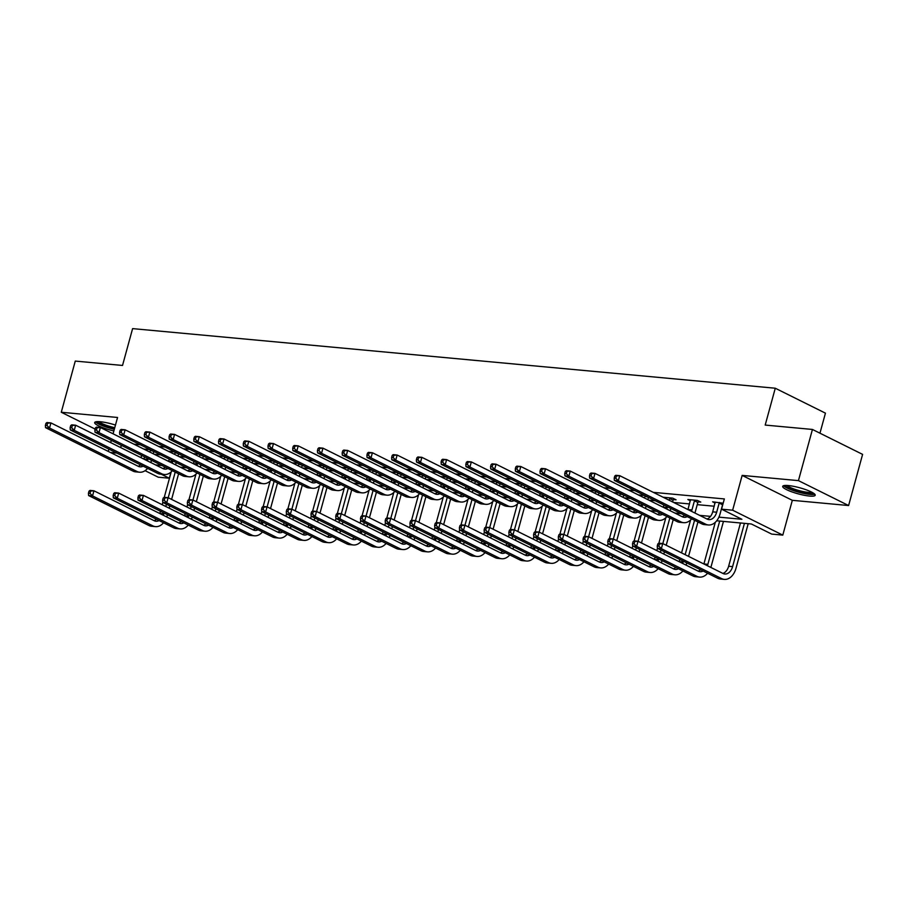 <?xml version="1.0" encoding="UTF-8"?>
<svg xmlns="http://www.w3.org/2000/svg" width="908" height="908" viewBox="0 0 908 908"><rect width="100%" height="100%" fill="white"/><g stroke="black" fill="none" stroke-linecap="round" stroke-linejoin="round"><path stroke-width="1.36" d="M115.475 425.069A16.843 3.133 -164.7 0 0 100.357 421.743A16.843 3.133 -164.7 0 0 94.682 422.549A16.843 3.133 -164.7 0 0 113.863 430.959M809.527 496.063A16.843 3.133 -164.7 0 0 815.191 495.257A16.843 3.133 -164.7 0 0 806.122 489.787A16.843 3.133 -164.7 0 0 788.371 485.553A16.843 3.133 -164.7 0 0 782.696 486.359A16.843 3.133 -164.7 0 0 791.765 491.83A16.843 3.133 -164.7 0 0 809.527 496.063M170.976 472.058L169.297 478.221L158.196 477.188L145.087 470.673M819.958 433.184L825.44 413.151L775.273 388.227L132.602 328.617L122.523 365.459L75.273 361.078L61.279 412.255L95.102 429.053M775.273 388.227L765.194 425.069L812.433 429.45L862.6 454.375L848.605 505.54L798.438 480.627L742.154 475.406L732.643 510.205L782.798 535.118L771.709 534.097L751.37 523.995L716.696 520.772M742.154 475.406L792.321 500.319L848.605 505.54M792.321 500.319L782.798 535.118M812.433 429.45L798.438 480.627M718.898 517.14L741.881 519.274L721.542 509.172L724.346 498.935L653.295 492.352M634.942 490.649L628.563 490.059M610.21 488.356L603.831 487.766M585.478 486.064L579.1 485.474M560.747 483.771L554.368 483.169M536.015 481.467L529.636 480.877M511.283 479.174L504.905 478.584M486.552 476.882L480.173 476.291M461.82 474.589L455.441 473.999M437.1 472.296L430.71 471.706M412.368 470.004L405.989 469.413M387.637 467.711L381.258 467.121M362.905 465.418L356.526 464.828M338.173 463.125L331.795 462.535M313.442 460.833L307.063 460.231M288.71 458.54L282.331 457.938M263.978 456.236L257.6 455.646M239.247 453.943L232.868 453.353M214.515 451.651L208.136 451.06M189.795 449.358L183.405 448.768M165.063 447.065L158.684 446.475M140.331 444.772L133.953 444.182M154.281 454.284L160.671 454.874M179.012 456.576L185.391 457.167M203.744 458.869L210.123 459.459M228.476 461.162L234.854 461.752M253.207 463.455L259.586 464.045M277.939 465.747L284.317 466.337M302.67 468.04L309.049 468.641M327.402 470.344L333.781 470.934M352.134 472.637L358.512 473.227M376.865 474.929L383.244 475.52M401.586 477.222L407.976 477.812M426.317 479.515L432.696 480.105M451.049 481.808L457.428 482.398M475.781 484.1L482.159 484.69M500.512 486.393L506.891 486.983M525.244 488.686L531.623 489.276M549.976 490.978L556.354 491.58M574.707 493.271L581.086 493.873M599.439 495.575L605.818 496.165M624.171 497.868L630.549 498.458M648.891 500.16L655.27 500.751M673.623 502.453L689.524 503.929M697.242 504.644L714.255 506.221M723.165 503.225L712.61 501.818L715.118 503.066M698.207 501.852L700.783 502.09L697.389 500.41L687.878 499.525L690.386 500.773M673.475 499.559L676.051 499.797L672.658 498.117L663.146 497.232L665.655 498.481L665.723 497.471M644.771 495.53L638.415 494.939L640.923 496.188M620.039 493.237L613.695 492.647L616.192 493.895L616.26 492.885M595.308 490.944L588.963 490.354L591.46 491.603L591.528 490.592M570.576 488.652L564.231 488.061L566.728 489.299L566.796 488.3M545.844 486.359L539.5 485.769L542.008 487.006L542.076 486.007M521.113 484.066L514.768 483.476L517.276 484.713L517.344 483.714M496.381 481.762L490.036 481.183L492.545 482.42L492.613 481.422M471.649 479.469L465.305 478.879L467.813 480.128M446.929 477.177L440.573 476.587L443.081 477.835L443.149 476.825M422.197 474.884L415.841 474.294L418.35 475.542L418.418 474.532M397.466 472.591L391.11 472.001L393.618 473.25L393.686 472.239M372.734 470.299L366.389 469.708L368.886 470.957L368.954 469.947M348.002 468.006L341.658 467.416L344.155 468.664M323.271 465.713L316.926 465.123L319.423 466.371L319.502 465.361M298.539 463.421L292.194 462.83L294.703 464.067M273.807 461.128L267.463 460.538L269.971 461.775L270.039 460.776M249.076 458.824L242.731 458.245L245.239 459.482L245.308 458.483M224.344 456.531L217.999 455.952L220.508 457.189L220.576 456.191M199.624 454.238L193.268 453.648L195.776 454.897L195.844 453.886M174.892 451.946L168.536 451.355L171.044 452.604M150.161 449.653L143.804 449.063L146.313 450.311L146.381 449.301M113.08 433.82L117.552 417.476L61.279 412.255M111.298 440.346L110.674 442.616M108.892 449.142L108.268 451.401M110.47 452.49L116.848 453.092M121.32 445.317L120.696 447.587M721.542 509.172L732.643 510.205M161.261 474.226L169.297 478.221M155.529 464.896L161.908 465.486M180.261 467.189L186.639 467.779M204.992 469.481L211.371 470.072M229.724 471.774L236.103 472.364M254.456 474.067L260.834 474.657M279.187 476.359L285.566 476.95M303.919 478.652L310.298 479.242M328.651 480.945L335.029 481.535M353.382 483.238L359.761 483.839M378.103 485.53L384.481 486.132M402.834 487.834L409.213 488.425M427.566 490.127L433.945 490.717M452.298 492.42L458.676 493.01M477.029 494.712L483.408 495.303M501.761 497.005L508.139 497.595M526.492 499.298L532.871 499.888M551.224 501.591L557.603 502.181M575.956 503.883L582.334 504.473M600.687 506.176L607.066 506.766M625.408 508.469L631.786 509.07M650.139 510.773L656.518 511.363M674.871 513.065L681.25 513.656M699.603 515.358L710.521 516.368M141.648 455.419L141.035 457.689M715.186 502.056L712.712 511.84A10.794 7.298 -84.7 0 1 706.957 519.001M719.17 503.089L716.673 512.214A10.794 7.298 -84.7 0 1 708.898 519.592A10.794 7.298 -84.7 0 1 707.105 519.081L619.721 475.679L618.314 480.786L705.698 524.2A16.196 10.941 95.3 0 0 708.399 524.972A16.196 10.941 95.3 0 0 720.067 513.894L722.564 504.769L719.17 503.089L719.545 502.464M614.761 476.076L615.76 475.304L619.721 475.679L614.761 476.076L614.205 478.119L615.783 478.266L616.35 476.223M615.783 478.266L618.314 480.786L614.353 480.423L701.736 523.825A16.196 10.941 95.3 0 0 704.438 524.608L708.399 524.972M614.353 480.423L614.205 478.119M657.789 543.949L657.233 546.003L658.822 546.151L659.378 544.096L657.789 543.949L658.788 543.177L662.749 543.552L661.353 548.67L721.622 578.6A16.196 10.941 95.3 0 0 724.323 579.383A16.196 10.941 95.3 0 0 735.979 568.306L748.192 523.7M744.435 523.349L732.597 566.615A10.794 7.298 -84.7 0 1 724.822 574.004A10.794 7.298 -84.7 0 1 723.018 573.481L662.749 543.552L659.378 544.096M740.474 522.974L728.636 566.251A10.794 7.298 -84.7 0 1 722.87 573.413M658.822 546.151L661.353 548.67L657.392 548.296L717.649 578.237A16.196 10.941 95.3 0 0 720.362 579.009L724.323 579.383M657.392 548.296L657.233 546.003M813.409 493.135A14.573 2.713 15.3 0 1 794.704 490.581A14.573 2.713 15.3 0 1 785.318 485.44M787.043 485.462A13.495 2.508 -164.7 0 0 795.329 489.457A13.495 2.508 -164.7 0 0 811.922 492.261M783.593 485.689A16.741 3.121 -164.7 0 0 794.012 490.797A16.741 3.121 -164.7 0 0 814.771 494.213M95.578 421.868A16.741 3.121 -164.7 0 0 114.317 429.302M114.431 428.905A14.573 2.713 15.3 0 1 97.304 421.63M99.017 421.641A13.495 2.508 -164.7 0 0 114.76 427.679M690.455 499.763L687.98 509.547A10.794 7.298 -84.7 0 1 687.98 509.581L691.953 509.921A10.794 7.298 -84.7 0 1 691.487 511.317M698.695 501.057L697.832 502.476L694.438 500.796L691.953 509.921M694.438 500.796L694.824 500.172M694.904 513.02A16.196 10.941 95.3 0 0 695.335 511.601L697.832 502.476M687.242 516.629A10.794 7.298 -84.7 0 1 684.167 517.299A10.794 7.298 -84.7 0 1 682.373 516.788L594.99 473.374L593.582 478.493L680.966 521.907A16.196 10.941 95.3 0 0 683.667 522.679A16.196 10.941 95.3 0 0 691.68 518.831M684.621 515.324A10.794 7.298 -84.7 0 1 682.226 516.709M590.03 473.783L591.029 473.011L594.99 473.374L590.03 473.783L589.474 475.826L591.051 475.974L591.619 473.931M591.051 475.974L593.582 478.493L589.621 478.13L677.005 521.533A16.196 10.941 95.3 0 0 679.706 522.316L683.667 522.679M589.621 478.13L589.474 475.826M663.861 505.018L663.249 507.254A10.794 7.298 -84.7 0 1 663.249 507.288M673.963 498.764L673.1 500.183L669.718 498.503L669.23 500.263M667.448 506.789L667.221 507.629A10.794 7.298 -84.7 0 1 666.756 509.025M669.718 498.503L670.093 497.879M670.172 510.727A16.196 10.941 95.3 0 0 670.603 509.309L670.83 508.48M672.624 501.954L673.1 500.183M662.511 514.337A10.794 7.298 -84.7 0 1 659.446 515.006A10.794 7.298 -84.7 0 1 657.642 514.495L570.258 471.082L568.862 476.201L656.234 519.603A16.196 10.941 95.3 0 0 658.947 520.386A16.196 10.941 95.3 0 0 666.949 516.538M659.889 513.031A10.794 7.298 -84.7 0 1 657.494 514.416M565.298 471.49L566.297 470.719L570.258 471.082L565.298 471.49L564.742 473.533L566.331 473.681L566.887 471.638M566.331 473.681L568.862 476.201L564.889 475.837L652.273 519.24A16.196 10.941 95.3 0 0 654.974 520.023L658.947 520.386M564.889 475.837L564.742 473.533M710.816 567.421A16.196 10.941 95.3 0 0 711.259 566.013L723.46 521.396M719.704 521.056L707.865 564.322A10.794 7.298 -84.7 0 1 707.4 565.729M715.3 522.304L703.904 563.959A10.794 7.298 -84.7 0 1 703.893 563.981M703.167 571.041A10.794 7.298 -84.7 0 1 700.091 571.711A10.794 7.298 -84.7 0 1 698.286 571.189L638.018 541.259L636.621 546.378L696.89 576.308A16.196 10.941 95.3 0 0 699.591 577.091A16.196 10.941 95.3 0 0 707.593 573.243M700.533 569.736A10.794 7.298 -84.7 0 1 698.139 571.121M633.069 541.656L634.056 540.884L638.018 541.259L633.069 541.656L632.501 543.71L634.09 543.847L634.647 541.804M634.09 543.847L636.621 546.378L632.66 546.003L692.918 575.944A16.196 10.941 95.3 0 0 695.63 576.716L699.591 577.091M632.66 546.003L632.501 543.71M686.085 565.128A16.196 10.941 95.3 0 0 686.527 563.709L686.754 562.881M688.536 556.354L697.946 521.952M694.563 520.261L685.143 554.674M683.361 561.201L683.134 562.029A10.794 7.298 -84.7 0 1 682.668 563.437M690.568 520.012L681.567 552.893M679.786 559.419L679.173 561.666A10.794 7.298 -84.7 0 1 679.161 561.689M678.435 568.749A10.794 7.298 -84.7 0 1 675.359 569.418A10.794 7.298 -84.7 0 1 673.554 568.896L613.286 538.966L611.89 544.085L672.158 574.015A16.196 10.941 95.3 0 0 674.86 574.798A16.196 10.941 95.3 0 0 682.873 570.95M675.802 567.432A10.794 7.298 -84.7 0 1 673.407 568.828M608.337 539.363L609.325 538.592L613.286 538.966L608.337 539.363L607.77 541.406L609.359 541.554L609.915 539.511M609.359 541.554L611.89 544.085L607.929 543.71L668.197 573.652A16.196 10.941 95.3 0 0 670.899 574.423L674.86 574.798M607.929 543.71L607.77 541.406M640.991 495.178L640.923 496.199M639.141 502.726L638.528 504.962A10.794 7.298 -84.7 0 1 638.517 504.996M648.641 497.448L644.986 496.211L644.498 497.97M642.716 504.496L642.489 505.325A10.794 7.298 -84.7 0 1 642.024 506.732M645.44 508.435A16.196 10.941 95.3 0 0 645.872 507.016L646.099 506.187M647.892 499.661L648.369 497.89M637.779 512.044A10.794 7.298 -84.7 0 1 634.715 512.714A10.794 7.298 -84.7 0 1 632.91 512.191L545.526 468.789L544.13 473.908L631.503 517.31A16.196 10.941 95.3 0 0 634.215 518.093A16.196 10.941 95.3 0 0 642.217 514.246M635.157 510.739A10.794 7.298 -84.7 0 1 632.763 512.123M540.566 469.198L541.565 468.426L545.526 468.789L540.566 469.198L540.01 471.241L541.599 471.388L542.155 469.345M541.599 471.388L544.13 473.908L540.169 473.545L627.541 516.947A16.196 10.941 95.3 0 0 630.243 517.719L634.215 518.093M540.169 473.545L540.01 471.241M614.41 500.433L613.797 502.669A10.794 7.298 -84.7 0 1 613.785 502.703L617.758 503.032A10.794 7.298 -84.7 0 1 617.292 504.439M623.91 495.155L620.255 493.918L619.767 495.677M617.985 502.203L617.758 503.032M620.709 506.142A16.196 10.941 95.3 0 0 621.14 504.723L621.367 503.895M623.16 497.368L623.637 495.598M613.059 509.751A10.794 7.298 -84.7 0 1 609.983 510.421A10.794 7.298 -84.7 0 1 608.178 509.899L520.795 466.496L519.399 471.615L606.782 515.018A16.196 10.941 95.3 0 0 609.484 515.801A16.196 10.941 95.3 0 0 617.485 511.953M610.426 508.446A10.794 7.298 -84.7 0 1 608.031 509.831M515.835 466.905L516.834 466.133L520.795 466.496L515.835 466.905L515.279 468.948L516.868 469.096L517.424 467.053M516.868 469.096L519.399 471.615L515.438 471.252L602.81 514.654A16.196 10.941 95.3 0 0 605.523 515.426L609.484 515.801M515.438 471.252L515.279 468.948M589.678 498.14L589.065 500.376A10.794 7.298 -84.7 0 1 589.054 500.399M599.178 492.862L595.523 491.625L595.035 493.385M593.253 499.911L593.026 500.739A10.794 7.298 -84.7 0 1 592.561 502.147M595.977 503.838A16.196 10.941 95.3 0 0 596.42 502.43L596.647 501.602M598.429 495.064L598.905 493.305M588.327 507.459A10.794 7.298 -84.7 0 1 585.251 508.128A10.794 7.298 -84.7 0 1 583.447 507.606L496.063 464.204L494.667 469.322L582.051 512.725A16.196 10.941 95.3 0 0 584.752 513.508A16.196 10.941 95.3 0 0 592.765 509.66M585.694 506.153A10.794 7.298 -84.7 0 1 583.299 507.538M491.114 464.612L492.102 463.84L496.063 464.204L491.114 464.612L490.547 466.655L492.136 466.803L492.692 464.76M492.136 466.803L494.667 469.322L490.706 468.959L578.078 512.362A16.196 10.941 95.3 0 0 580.791 513.134L584.752 513.508M490.706 468.959L490.547 466.655M661.353 562.835A16.196 10.941 95.3 0 0 661.796 561.416L662.023 560.588M663.805 554.062L664.429 551.792M666.211 545.265L673.214 519.648M669.832 517.969L662.817 543.586M661.035 550.112L660.411 552.382M658.629 558.908L658.402 559.737A10.794 7.298 -84.7 0 1 657.937 561.144M665.836 517.719L658.867 543.188M657.46 548.33L656.836 550.6M655.054 557.126L654.441 559.373A10.794 7.298 -84.7 0 1 654.43 559.396L658.402 559.737M653.703 566.444A10.794 7.298 -84.7 0 1 650.627 567.125A10.794 7.298 -84.7 0 1 648.823 566.603L588.554 536.673L587.158 541.781L647.427 571.722A16.196 10.941 95.3 0 0 650.128 572.494A16.196 10.941 95.3 0 0 658.141 568.658M651.07 565.139A10.794 7.298 -84.7 0 1 648.675 566.535M583.606 537.071L584.593 536.299L588.554 536.673L583.606 537.071L583.038 539.114L584.627 539.261L585.183 537.218M584.627 539.261L587.158 541.781L583.197 541.418L643.466 571.359A16.196 10.941 95.3 0 0 646.167 572.131L650.128 572.494M583.197 541.418L583.038 539.114M636.621 560.542A16.196 10.941 95.3 0 0 637.064 559.124L637.291 558.295M639.073 551.769L639.697 549.499M641.479 542.973L648.494 517.356M645.1 515.676L638.097 541.293M636.304 547.819L635.691 550.089M633.898 556.615L633.67 557.444A10.794 7.298 -84.7 0 1 633.216 558.851M641.105 515.426L634.136 540.896M632.728 546.037L632.104 548.307M630.322 554.833L629.709 557.081A10.794 7.298 -84.7 0 1 629.698 557.103M628.972 564.152A10.794 7.298 -84.7 0 1 625.896 564.833A10.794 7.298 -84.7 0 1 624.091 564.311L563.834 534.369L562.427 539.488L622.695 569.429A16.196 10.941 95.3 0 0 625.396 570.201A16.196 10.941 95.3 0 0 633.409 566.354M626.338 562.846A10.794 7.298 -84.7 0 1 623.955 564.243M558.874 534.778L559.861 534.006L563.834 534.369L558.874 534.778L558.318 536.821L559.895 536.969L560.463 534.926M559.895 536.969L562.427 539.488L558.465 539.125L618.734 569.055A16.196 10.941 95.3 0 0 621.435 569.838L625.396 570.201M558.465 539.125L558.318 536.821M611.89 558.25A16.196 10.941 95.3 0 0 612.332 556.831L612.56 556.002M614.341 549.476L614.966 547.206M616.748 540.68L623.762 515.063M620.368 513.383L613.365 539M611.572 545.526L610.959 547.796M609.166 554.323L608.939 555.151A10.794 7.298 -84.7 0 1 608.485 556.559M616.373 513.134L609.404 538.603M607.997 543.744L607.373 546.014M605.591 552.541L604.978 554.777A10.794 7.298 -84.7 0 1 604.966 554.811L608.939 555.151M604.24 561.859A10.794 7.298 -84.7 0 1 601.164 562.54A10.794 7.298 -84.7 0 1 599.359 562.018L539.102 532.077L537.695 537.196L597.963 567.137A16.196 10.941 95.3 0 0 600.665 567.909A16.196 10.941 95.3 0 0 608.678 564.061M601.607 560.554A10.794 7.298 -84.7 0 1 599.223 561.95M534.142 532.485L535.13 531.713L539.102 532.077L534.142 532.485L533.586 534.528L535.164 534.676L535.731 532.633M535.164 534.676L537.695 537.196L533.734 536.832L594.002 566.762A16.196 10.941 95.3 0 0 596.704 567.545L600.665 567.909M533.734 536.832L533.586 534.528M587.158 555.957A16.196 10.941 95.3 0 0 587.601 554.538L587.828 553.71M589.61 547.183L590.234 544.913M592.016 538.387L599.03 512.77M595.637 511.091L588.634 536.707M586.84 543.234L586.227 545.504M584.434 552.03L584.207 552.859A10.794 7.298 -84.7 0 1 583.753 554.266M591.641 510.829L584.673 536.31M583.265 541.452L582.652 543.722M580.859 550.248L580.246 552.484A10.794 7.298 -84.7 0 1 580.246 552.518M579.508 559.566A10.794 7.298 -84.7 0 1 576.432 560.236A10.794 7.298 -84.7 0 1 574.628 559.725L514.371 529.784L512.963 534.903L573.232 564.844A16.196 10.941 95.3 0 0 575.933 565.616A16.196 10.941 95.3 0 0 583.946 561.768M576.886 558.261A10.794 7.298 -84.7 0 1 574.492 559.646M509.411 530.193L510.409 529.421L514.371 529.784L509.411 530.193L508.855 532.236L510.432 532.383L511 530.34M510.432 532.383L512.963 534.903L509.002 534.54L569.271 564.47A16.196 10.941 95.3 0 0 571.972 565.253L575.933 565.616M509.002 534.54L508.855 532.236M562.438 553.664A16.196 10.941 95.3 0 0 562.869 552.246L563.096 551.417M564.878 544.891L565.502 542.621M567.284 536.095L574.299 510.478M570.905 508.798L563.902 534.415M562.109 540.941L561.496 543.2M559.714 549.737L559.487 550.566A10.794 7.298 -84.7 0 1 559.022 551.962M566.91 508.537L559.941 534.018M558.534 539.159L557.921 541.429M556.127 547.955L555.514 550.191A10.794 7.298 -84.7 0 1 555.514 550.225M554.777 557.274A10.794 7.298 -84.7 0 1 551.701 557.943A10.794 7.298 -84.7 0 1 549.908 557.433L489.639 527.491L488.243 532.61L548.5 562.551A16.196 10.941 95.3 0 0 551.201 563.323A16.196 10.941 95.3 0 0 559.215 559.476M552.155 555.968A10.794 7.298 -84.7 0 1 549.76 557.353M484.679 527.9L485.678 527.128L489.639 527.491L484.679 527.9L484.123 529.943L485.701 530.09L486.268 528.047M485.701 530.09L488.243 532.61L484.27 532.247L544.539 562.177A16.196 10.941 95.3 0 0 547.24 562.96L551.201 563.323M484.27 532.247L484.123 529.943M537.706 551.372A16.196 10.941 95.3 0 0 538.138 549.953L538.365 549.124M540.158 542.598L540.771 540.328M542.564 533.802L549.567 508.185M546.173 506.505L539.17 532.111M537.388 538.648L536.764 540.907M534.982 547.433L534.755 548.273A10.794 7.298 -84.7 0 1 534.29 549.669M542.178 506.244L535.209 531.725M533.802 536.866L533.189 539.136M531.396 545.663L530.783 547.899A10.794 7.298 -84.7 0 1 530.783 547.933L534.755 548.273M530.045 554.981A10.794 7.298 -84.7 0 1 526.969 555.651A10.794 7.298 -84.7 0 1 525.176 555.14L464.907 525.199L463.511 530.317L523.768 560.247A16.196 10.941 95.3 0 0 526.481 561.03A16.196 10.941 95.3 0 0 534.483 557.183M527.423 553.676A10.794 7.298 -84.7 0 1 525.028 555.06M459.947 525.607L460.946 524.835L464.907 525.199L459.947 525.607L459.391 527.65L460.98 527.798L461.536 525.743M460.98 527.798L463.511 530.317L459.539 529.954L519.807 559.884A16.196 10.941 95.3 0 0 522.509 560.667L526.481 561.03M459.539 529.954L459.391 527.65M512.975 549.079A16.196 10.941 95.3 0 0 513.406 547.66L513.633 546.832M515.426 540.305L516.039 538.035M517.832 531.509L524.835 505.892M521.442 504.212L514.439 529.818M512.657 536.344L512.033 538.614M510.251 545.14L510.024 545.969A10.794 7.298 -84.7 0 1 509.558 547.376M517.447 503.951L510.489 529.432M509.07 534.574L508.457 536.844M506.664 543.37L506.062 545.606A10.794 7.298 -84.7 0 1 506.051 545.64M505.313 552.688A10.794 7.298 -84.7 0 1 502.249 553.358A10.794 7.298 -84.7 0 1 500.444 552.836L440.176 522.906L438.78 528.025L499.037 557.955A16.196 10.941 95.3 0 0 501.749 558.738A16.196 10.941 95.3 0 0 509.751 554.89M502.691 551.383A10.794 7.298 -84.7 0 1 500.297 552.768M435.216 523.303L436.215 522.543L440.176 522.906L435.216 523.303L434.66 525.357L436.249 525.505L436.805 523.451M436.249 525.505L438.78 528.025L434.819 527.65L495.076 557.591A16.196 10.941 95.3 0 0 497.777 558.363L501.749 558.738M434.819 527.65L434.66 525.357M488.243 546.786A16.196 10.941 95.3 0 0 488.674 545.367L488.901 544.539M490.695 538.013L491.307 535.743M493.101 529.216L500.104 503.599M496.721 501.908L489.707 527.525M487.925 534.052L487.301 536.322M485.519 542.848L485.292 543.676A10.794 7.298 -84.7 0 1 484.827 545.084M492.726 501.659L485.757 527.128M484.35 532.281L483.726 534.551M481.944 541.077L481.331 543.313A10.794 7.298 -84.7 0 1 481.319 543.347M480.593 550.396A10.794 7.298 -84.7 0 1 477.517 551.065A10.794 7.298 -84.7 0 1 475.713 550.543L415.444 520.613L414.048 525.732L474.316 555.662A16.196 10.941 95.3 0 0 477.018 556.445A16.196 10.941 95.3 0 0 485.02 552.597M477.96 549.09A10.794 7.298 -84.7 0 1 475.565 550.475M410.484 521.01L411.483 520.239L415.444 520.613L410.484 521.01L409.928 523.065L411.517 523.212L412.073 521.158M411.517 523.212L414.048 525.732L410.087 525.357L470.344 555.299A16.196 10.941 95.3 0 0 473.057 556.071L477.018 556.445M410.087 525.357L409.928 523.065M463.511 544.482A16.196 10.941 95.3 0 0 463.954 543.075L464.181 542.235M465.963 535.709L466.587 533.45M468.369 526.924L475.372 501.307M471.99 499.616L464.975 525.233M463.194 531.759L462.569 534.029M460.787 540.555L460.56 541.384A10.794 7.298 -84.7 0 1 460.095 542.791M467.995 499.366L461.026 524.835M459.618 529.988L458.994 532.258M457.212 538.784L456.599 541.02A10.794 7.298 -84.7 0 1 456.588 541.043M455.861 548.103A10.794 7.298 -84.7 0 1 452.786 548.773A10.794 7.298 -84.7 0 1 450.981 548.25L390.712 518.32L389.316 523.439L449.585 553.369A16.196 10.941 95.3 0 0 452.286 554.152A16.196 10.941 95.3 0 0 460.299 550.305M453.228 546.798A10.794 7.298 -84.7 0 1 450.833 548.182M385.764 518.718L386.751 517.946L390.712 518.32L385.764 518.718L385.196 520.772L386.785 520.92L387.341 518.865M386.785 520.92L389.316 523.439L385.355 523.065L445.612 553.006A16.196 10.941 95.3 0 0 448.325 553.778L452.286 554.152M385.355 523.065L385.196 520.772M438.78 542.189A16.196 10.941 95.3 0 0 439.222 540.771L439.449 539.942M441.231 533.416L441.856 531.146M443.637 524.62L450.64 499.014M447.258 497.323L440.244 522.94M438.462 529.466L437.838 531.736M436.056 538.262L435.829 539.091A10.794 7.298 -84.7 0 1 435.363 540.498M443.263 497.073L436.294 522.543M434.887 527.696L434.262 529.954M432.48 536.48L431.868 538.728A10.794 7.298 -84.7 0 1 431.856 538.75L435.829 539.091M431.13 545.81A10.794 7.298 -84.7 0 1 428.054 546.48A10.794 7.298 -84.7 0 1 426.249 545.958L365.981 516.028L364.585 521.147L424.853 551.077A16.196 10.941 95.3 0 0 427.555 551.86A16.196 10.941 95.3 0 0 435.568 548.012M428.497 544.505A10.794 7.298 -84.7 0 1 426.102 545.89M361.032 516.425L362.02 515.653L365.981 516.028L361.032 516.425L360.465 518.468L362.054 518.616L362.61 516.573M362.054 518.616L364.585 521.147L360.624 520.772L420.892 550.713A16.196 10.941 95.3 0 0 423.593 551.485L427.555 551.86M360.624 520.772L360.465 518.468M414.048 539.897A16.196 10.941 95.3 0 0 414.491 538.478L414.718 537.649M416.5 531.123L417.124 528.853M418.906 522.327L425.909 496.71M422.526 495.03L415.512 520.647M413.73 527.173L413.106 529.443M411.324 535.97L411.097 536.798A10.794 7.298 -84.7 0 1 410.632 538.206M418.531 494.781L411.562 520.25M410.155 525.391L409.531 527.661M407.749 534.188L407.136 536.435A10.794 7.298 -84.7 0 1 407.125 536.458L411.097 536.798M406.398 543.506A10.794 7.298 -84.7 0 1 403.322 544.187A10.794 7.298 -84.7 0 1 401.518 543.665L341.249 513.735L339.853 518.843L400.122 548.784A16.196 10.941 95.3 0 0 402.823 549.556A16.196 10.941 95.3 0 0 410.836 545.719M403.765 542.201A10.794 7.298 -84.7 0 1 401.37 543.597M336.3 514.132L337.288 513.361L341.249 513.735L336.3 514.132L335.733 516.175L337.322 516.323L337.878 514.28M337.322 516.323L339.853 518.843L335.892 518.479L396.16 548.421A16.196 10.941 95.3 0 0 398.862 549.192L402.823 549.556M335.892 518.479L335.733 516.175M389.316 537.604A16.196 10.941 95.3 0 0 389.759 536.185L389.986 535.357M391.768 528.831L392.392 526.561M394.174 520.034L401.188 494.417M397.795 492.738L390.792 518.355M388.999 524.881L388.386 527.151M386.592 533.677L386.365 534.506A10.794 7.298 -84.7 0 1 385.911 535.913M393.8 492.488L386.831 517.957M385.423 523.099L384.799 525.369M383.017 531.895L382.404 534.142A10.794 7.298 -84.7 0 1 382.393 534.165M381.666 541.213A10.794 7.298 -84.7 0 1 378.591 541.894A10.794 7.298 -84.7 0 1 376.786 541.372L316.529 511.431L315.121 516.55L375.39 546.491A16.196 10.941 95.3 0 0 378.091 547.263A16.196 10.941 95.3 0 0 386.104 543.427M379.033 539.908A10.794 7.298 -84.7 0 1 376.65 541.304M311.569 511.84L312.556 511.068L316.529 511.431L311.569 511.84L311.013 513.883L312.59 514.03L313.158 511.987M312.59 514.03L315.121 516.55L311.16 516.187L371.429 546.117A16.196 10.941 95.3 0 0 374.13 546.9L378.091 547.263M311.16 516.187L311.013 513.883M364.585 535.311A16.196 10.941 95.3 0 0 365.027 533.893L365.254 533.064M367.036 526.538L367.661 524.268M369.442 517.742L376.457 492.125M373.063 490.445L366.06 516.062M364.267 522.588L363.654 524.858M361.861 531.384L361.634 532.213A10.794 7.298 -84.7 0 1 361.18 533.62M369.068 490.195L362.099 515.665M360.692 520.806L360.067 523.076M358.285 529.602L357.673 531.838A10.794 7.298 -84.7 0 1 357.661 531.872M356.935 538.921A10.794 7.298 -84.7 0 1 353.859 539.602A10.794 7.298 -84.7 0 1 352.054 539.08L291.797 509.138L290.39 514.257L350.658 544.198A16.196 10.941 95.3 0 0 353.36 544.97A16.196 10.941 95.3 0 0 361.373 541.123M354.302 537.615A10.794 7.298 -84.7 0 1 351.918 539.011M286.837 509.547L287.825 508.775L291.797 509.138L286.837 509.547L286.281 511.59L287.859 511.737L288.426 509.694M287.859 511.737L290.39 514.257L286.429 513.894L346.697 543.824A16.196 10.941 95.3 0 0 349.398 544.607L353.36 544.97M286.429 513.894L286.281 511.59M339.853 533.019A16.196 10.941 95.3 0 0 340.296 531.6L340.523 530.771M342.305 524.245L342.929 521.975M344.711 515.449L351.725 489.832M348.331 488.152L341.329 513.769M339.535 520.295L338.922 522.565M337.129 529.092L336.902 529.92A10.794 7.298 -84.7 0 1 336.448 531.328M344.336 487.902L337.367 513.372M335.96 518.513L335.347 520.783M333.554 527.31L332.941 529.546A10.794 7.298 -84.7 0 1 332.941 529.58M332.203 536.628A10.794 7.298 -84.7 0 1 329.127 537.298A10.794 7.298 -84.7 0 1 327.323 536.787L267.066 506.846L265.658 511.964L325.927 541.906A16.196 10.941 95.3 0 0 328.628 542.678A16.196 10.941 95.3 0 0 336.641 538.83M329.581 535.323A10.794 7.298 -84.7 0 1 327.186 536.707M262.106 507.254L263.104 506.482L267.066 506.846L262.106 507.254L261.549 509.297L263.127 509.445L263.695 507.402M263.127 509.445L265.658 511.964L261.697 511.601L321.965 541.531A16.196 10.941 95.3 0 0 324.667 542.314L328.628 542.678M261.697 511.601L261.549 509.297M315.133 530.726A16.196 10.941 95.3 0 0 315.564 529.307L315.791 528.479M317.573 521.952L318.197 519.682M319.979 513.156L326.994 487.539M323.6 485.859L316.597 511.476M314.815 518.003L314.191 520.273M312.409 526.799L312.182 527.627A10.794 7.298 -84.7 0 1 311.716 529.024M319.605 485.598L312.636 511.079M311.228 516.221L310.615 518.491M308.822 525.017L308.209 527.253A10.794 7.298 -84.7 0 1 308.209 527.287L312.182 527.627M307.471 534.335A10.794 7.298 -84.7 0 1 304.396 535.005A10.794 7.298 -84.7 0 1 302.602 534.494L242.334 504.553L240.938 509.672L301.195 539.613A16.196 10.941 95.3 0 0 303.896 540.385A16.196 10.941 95.3 0 0 311.909 536.537M304.85 533.03A10.794 7.298 -84.7 0 1 302.455 534.415M237.374 504.962L238.373 504.19L242.334 504.553L237.374 504.962L236.818 507.005L238.395 507.152L238.963 505.109M238.395 507.152L240.938 509.672L236.965 509.309L297.234 539.239A16.196 10.941 95.3 0 0 299.935 540.022L303.896 540.385M236.965 509.309L236.818 507.005M290.401 528.433A16.196 10.941 95.3 0 0 290.832 527.015L291.059 526.186M292.853 519.66L293.466 517.39M295.259 510.864L302.262 485.247M298.868 483.567L291.865 509.184M290.083 515.71L289.459 517.969M287.677 524.495L287.45 525.335A10.794 7.298 -84.7 0 1 286.985 526.731M294.873 483.306L287.904 508.786M286.497 513.928L285.884 516.198M284.091 522.724L283.478 524.96A10.794 7.298 -84.7 0 1 283.478 524.994M282.74 532.043A10.794 7.298 -84.7 0 1 279.664 532.712A10.794 7.298 -84.7 0 1 277.871 532.202L217.602 502.26L216.206 507.379L276.463 537.309A16.196 10.941 95.3 0 0 279.176 538.092A16.196 10.941 95.3 0 0 287.178 534.245M280.118 530.737A10.794 7.298 -84.7 0 1 277.723 532.122M212.642 502.669L213.641 501.897L217.602 502.26L212.642 502.669L212.086 504.712L213.675 504.859L214.231 502.816M213.675 504.859L216.206 507.379L212.234 507.016L272.502 536.946A16.196 10.941 95.3 0 0 275.203 537.729L279.176 538.092M212.234 507.016L212.086 504.712M265.669 526.141A16.196 10.941 95.3 0 0 266.101 524.722L266.328 523.893M268.121 517.367L268.734 515.097M270.527 508.571L277.53 482.954M274.137 481.274L267.134 506.88M265.352 513.406L264.727 515.676M262.945 522.202L262.718 523.031A10.794 7.298 -84.7 0 1 262.253 524.438M270.141 481.013L263.184 506.494M261.776 511.635L261.152 513.905M259.37 520.432L258.757 522.668A10.794 7.298 -84.7 0 1 258.746 522.702M258.008 529.75A10.794 7.298 -84.7 0 1 254.944 530.42A10.794 7.298 -84.7 0 1 253.139 529.897L192.871 499.968L191.474 505.086L251.732 535.016A16.196 10.941 95.3 0 0 254.444 535.799A16.196 10.941 95.3 0 0 262.446 531.952M255.386 528.445A10.794 7.298 -84.7 0 1 252.992 529.829M187.911 500.365L188.909 499.604L192.871 499.968L187.911 500.365L187.354 502.419L188.943 502.567L189.5 500.512M188.943 502.567L191.474 505.086L187.513 504.712L247.771 534.653A16.196 10.941 95.3 0 0 250.472 535.436L254.444 535.799M187.513 504.712L187.354 502.419M240.938 523.848A16.196 10.941 95.3 0 0 241.369 522.429L241.596 521.601M243.389 515.074L244.002 512.804M245.796 506.278L252.799 480.661M249.416 478.97L242.402 504.587M240.62 511.113L239.996 513.383M238.214 519.909L237.987 520.738A10.794 7.298 -84.7 0 1 237.521 522.145M245.421 478.72L238.452 504.19M237.045 509.343L236.421 511.613M234.639 518.139L234.026 520.375A10.794 7.298 -84.7 0 1 234.014 520.409L237.987 520.738M233.288 527.457A10.794 7.298 -84.7 0 1 230.212 528.127A10.794 7.298 -84.7 0 1 228.407 527.605L168.139 497.675L166.743 502.794L227.011 532.724A16.196 10.941 95.3 0 0 229.713 533.507A16.196 10.941 95.3 0 0 237.714 529.659M230.655 526.152A10.794 7.298 -84.7 0 1 228.26 527.537M163.179 498.072L164.178 497.312L168.139 497.675L163.179 498.072L162.623 500.126L164.212 500.274L164.768 498.22M164.212 500.274L166.743 502.794L162.782 502.419L223.039 532.36A16.196 10.941 95.3 0 0 225.752 533.132L229.713 533.507M162.782 502.419L162.623 500.126M216.206 521.544A16.196 10.941 95.3 0 0 216.649 520.136L216.876 519.308M218.658 512.77L219.282 510.512M221.064 503.985L228.067 478.368M224.685 476.677L217.67 502.294M215.888 508.821L215.264 511.091M213.482 517.617L213.255 518.445A10.794 7.298 -84.7 0 1 212.79 519.853M220.689 476.428L213.721 501.897M212.313 507.05L211.689 509.32M209.907 515.846L209.294 518.082A10.794 7.298 -84.7 0 1 209.283 518.105M208.556 525.164A10.794 7.298 -84.7 0 1 205.48 525.834A10.794 7.298 -84.7 0 1 203.676 525.312L143.407 495.382L142.011 500.501L202.28 530.431A16.196 10.941 95.3 0 0 204.981 531.214A16.196 10.941 95.3 0 0 212.994 527.366M205.923 523.859A10.794 7.298 -84.7 0 1 203.528 525.244M138.459 495.779L139.446 495.008L143.407 495.382L138.459 495.779L137.891 497.834L139.48 497.981L140.036 495.927M139.48 497.981L142.011 500.501L138.05 500.126L198.307 530.068A16.196 10.941 95.3 0 0 201.02 530.84L204.981 531.214M138.05 500.126L137.891 497.834M564.946 495.847L564.333 498.083A10.794 7.298 -84.7 0 1 564.322 498.106L568.294 498.447A10.794 7.298 -84.7 0 1 567.829 499.854M574.446 490.57L570.791 489.333L570.303 491.092M568.521 497.618L568.294 498.447M571.245 501.545A16.196 10.941 95.3 0 0 571.688 500.138L571.915 499.298M573.697 492.772L574.185 491.012M563.596 505.166A10.794 7.298 -84.7 0 1 560.52 505.835A10.794 7.298 -84.7 0 1 558.715 505.313L471.331 461.911L469.935 467.03L557.319 510.432A16.196 10.941 95.3 0 0 560.02 511.215A16.196 10.941 95.3 0 0 568.033 507.368M560.962 503.861A10.794 7.298 -84.7 0 1 558.568 505.245M466.383 462.308L467.37 461.548L471.331 461.911L466.383 462.308L465.815 464.363L467.404 464.51L467.961 462.456M467.404 464.51L469.935 467.03L465.974 466.655L553.358 510.069A16.196 10.941 95.3 0 0 556.059 510.841L560.02 511.215M465.974 466.655L465.815 464.363M540.215 493.543L539.602 495.791A10.794 7.298 -84.7 0 1 539.59 495.813M549.715 488.277L546.06 487.029L545.572 488.799M543.79 495.325L543.563 496.154A10.794 7.298 -84.7 0 1 543.109 497.561M546.514 499.252A16.196 10.941 95.3 0 0 546.957 497.834L547.183 497.005M548.965 490.479L549.454 488.72M538.864 502.862A10.794 7.298 -84.7 0 1 535.788 503.543A10.794 7.298 -84.7 0 1 533.983 503.021L446.6 459.618L445.204 464.737L532.587 508.139A16.196 10.941 95.3 0 0 535.289 508.911A16.196 10.941 95.3 0 0 543.302 505.075M536.231 501.556A10.794 7.298 -84.7 0 1 533.836 502.953M441.651 460.016L442.639 459.255L446.6 459.618L441.651 460.016L441.084 462.07L442.673 462.217L443.229 460.163M442.673 462.217L445.204 464.737L441.243 464.363L528.626 507.776A16.196 10.941 95.3 0 0 531.328 508.548L535.289 508.911M441.243 464.363L441.084 462.07M515.483 491.251L514.87 493.498A10.794 7.298 -84.7 0 1 514.859 493.521M524.983 485.984L521.328 484.736L520.851 486.506M519.058 493.033L518.831 493.861A10.794 7.298 -84.7 0 1 518.377 495.269M521.782 496.96A16.196 10.941 95.3 0 0 522.225 495.541L522.452 494.712M524.234 488.186L524.722 486.427M514.132 500.569A10.794 7.298 -84.7 0 1 511.056 501.25A10.794 7.298 -84.7 0 1 509.252 500.728L421.88 457.326L420.472 462.444L507.856 505.847A16.196 10.941 95.3 0 0 510.557 506.619A16.196 10.941 95.3 0 0 518.57 502.782M511.499 499.264A10.794 7.298 -84.7 0 1 509.116 500.66M416.92 457.723L417.907 456.951L421.88 457.326L416.92 457.723L416.352 459.777L417.941 459.925L418.497 457.87M417.941 459.925L420.472 462.444L416.511 462.07L503.895 505.472A16.196 10.941 95.3 0 0 506.596 506.255L510.557 506.619M416.511 462.07L416.352 459.777M490.751 488.958L490.138 491.194A10.794 7.298 -84.7 0 1 490.127 491.228M500.251 483.692L496.597 482.443L496.12 484.214M494.327 490.74L494.1 491.569A10.794 7.298 -84.7 0 1 493.646 492.976M497.051 494.667A16.196 10.941 95.3 0 0 497.493 493.248L497.72 492.42M499.502 485.894L499.99 484.134M489.401 498.276A10.794 7.298 -84.7 0 1 486.325 498.957A10.794 7.298 -84.7 0 1 484.52 498.435L397.148 455.033L395.74 460.152L483.124 503.554A16.196 10.941 95.3 0 0 485.825 504.326A16.196 10.941 95.3 0 0 493.839 500.478M486.779 496.971A10.794 7.298 -84.7 0 1 484.384 498.367M392.188 455.43L393.175 454.658L397.148 455.033L392.188 455.43L391.632 457.484L393.209 457.621L393.777 455.578M393.209 457.621L395.74 460.152L391.779 459.777L479.163 503.18A16.196 10.941 95.3 0 0 481.864 503.963L485.825 504.326M391.779 459.777L391.632 457.484M467.881 479.129L467.813 480.139M466.02 486.665L465.407 488.901A10.794 7.298 -84.7 0 1 465.407 488.935M475.52 481.399L471.865 480.15L471.388 481.921M469.595 488.447L469.368 489.276A10.794 7.298 -84.7 0 1 468.914 490.683M472.319 492.374A16.196 10.941 95.3 0 0 472.762 490.956L472.989 490.127M474.771 483.601L475.259 481.83M464.669 495.984A10.794 7.298 -84.7 0 1 461.593 496.665A10.794 7.298 -84.7 0 1 459.8 496.143L372.416 452.74L371.009 457.848L458.392 501.261A16.196 10.941 95.3 0 0 461.094 502.033A16.196 10.941 95.3 0 0 469.107 498.186M462.047 494.678A10.794 7.298 -84.7 0 1 459.652 496.063M367.456 453.137L368.455 452.366L372.416 452.74L367.456 453.137L366.9 455.18L368.478 455.328L369.045 453.285M368.478 455.328L371.009 457.848L367.048 457.484L454.431 500.887A16.196 10.941 95.3 0 0 457.133 501.67L461.094 502.033M367.048 457.484L366.9 455.18M441.288 484.373L440.675 486.609A10.794 7.298 -84.7 0 1 440.675 486.643L444.648 486.983A10.794 7.298 -84.7 0 1 444.182 488.391M450.788 479.106L447.133 477.858L446.657 479.628M444.875 486.155L444.648 486.983M447.599 490.082A16.196 10.941 95.3 0 0 448.03 488.663L448.257 487.834M450.05 481.308L450.527 479.538M439.937 493.691A10.794 7.298 -84.7 0 1 436.861 494.361A10.794 7.298 -84.7 0 1 435.068 493.85L347.685 450.447L346.289 455.555L433.661 498.969A16.196 10.941 95.3 0 0 436.362 499.74A16.196 10.941 95.3 0 0 444.375 495.893M437.316 492.386A10.794 7.298 -84.7 0 1 434.921 493.77M342.725 450.845L343.723 450.073L347.685 450.447L342.725 450.845L342.168 452.888L343.746 453.035L344.314 450.992M343.746 453.035L346.289 455.555L342.316 455.192L429.7 498.594A16.196 10.941 95.3 0 0 432.401 499.377L436.362 499.74M342.316 455.192L342.168 452.888M416.556 482.08L415.943 484.316A10.794 7.298 -84.7 0 1 415.943 484.35M426.068 476.814L422.413 475.565L421.925 477.324M420.143 483.851L419.916 484.69A10.794 7.298 -84.7 0 1 419.451 486.086M422.867 487.789A16.196 10.941 95.3 0 0 423.298 486.37L423.525 485.542M425.319 479.015L425.795 477.245M415.206 491.398A10.794 7.298 -84.7 0 1 412.141 492.068A10.794 7.298 -84.7 0 1 410.337 491.557L322.953 448.143L321.557 453.262L408.929 496.665A16.196 10.941 95.3 0 0 411.642 497.448A16.196 10.941 95.3 0 0 419.644 493.6M412.584 490.093A10.794 7.298 -84.7 0 1 410.189 491.478M317.993 448.552L318.992 447.78L322.953 448.143L317.993 448.552L317.437 450.595L319.026 450.743L319.582 448.7M319.026 450.743L321.557 453.262L317.584 452.899L404.968 496.301A16.196 10.941 95.3 0 0 407.669 497.085L411.642 497.448M317.584 452.899L317.437 450.595M391.836 479.787L391.223 482.023A10.794 7.298 -84.7 0 1 391.212 482.057L395.184 482.386A10.794 7.298 -84.7 0 1 394.719 483.794M401.336 474.509L397.681 473.272L397.193 475.032M395.411 481.558L395.184 482.386M398.135 485.496A16.196 10.941 95.3 0 0 398.567 484.077L398.794 483.249M400.587 476.723L401.064 474.952M390.474 489.106A10.794 7.298 -84.7 0 1 387.41 489.775A10.794 7.298 -84.7 0 1 385.605 489.264L298.221 445.851L296.825 450.97L384.197 494.372A16.196 10.941 95.3 0 0 386.91 495.155A16.196 10.941 95.3 0 0 394.912 491.307M387.852 487.8A10.794 7.298 -84.7 0 1 385.457 489.185M293.261 446.259L294.26 445.488L298.221 445.851L293.261 446.259L292.705 448.302L294.294 448.45L294.85 446.407M294.294 448.45L296.825 450.97L292.864 450.606L380.236 494.009A16.196 10.941 95.3 0 0 382.949 494.792L386.91 495.155M292.864 450.606L292.705 448.302M367.104 477.495L366.491 479.73A10.794 7.298 -84.7 0 1 366.48 479.764M376.604 472.217L372.95 470.98L372.462 472.739M370.68 479.265L370.453 480.094A10.794 7.298 -84.7 0 1 369.987 481.501M373.404 483.204A16.196 10.941 95.3 0 0 373.835 481.785L374.062 480.956M375.855 474.43L376.332 472.659M365.754 486.813A10.794 7.298 -84.7 0 1 362.678 487.483A10.794 7.298 -84.7 0 1 360.873 486.96L273.49 443.558L272.094 448.677L359.477 492.079A16.196 10.941 95.3 0 0 362.179 492.862A16.196 10.941 95.3 0 0 370.18 489.015M363.121 485.508A10.794 7.298 -84.7 0 1 360.726 486.892M268.53 443.967L269.528 443.195L273.49 443.558L268.53 443.967L267.974 446.01L269.562 446.157L270.119 444.114M269.562 446.157L272.094 448.677L268.132 448.314L355.505 491.716A16.196 10.941 95.3 0 0 358.217 492.488L362.179 492.862M268.132 448.314L267.974 446.01M344.223 467.654L344.155 468.676M342.373 475.202L341.76 477.438A10.794 7.298 -84.7 0 1 341.749 477.472M351.873 469.924L348.218 468.687L347.73 470.446M345.948 476.972L345.721 477.801A10.794 7.298 -84.7 0 1 345.256 479.208M348.672 480.899A16.196 10.941 95.3 0 0 349.115 479.492L349.342 478.664M351.124 472.137L351.6 470.367M341.022 484.52A10.794 7.298 -84.7 0 1 337.946 485.19A10.794 7.298 -84.7 0 1 336.142 484.668L248.758 441.265L247.362 446.384L334.746 489.787A16.196 10.941 95.3 0 0 337.447 490.57A16.196 10.941 95.3 0 0 345.46 486.722M338.389 483.215A10.794 7.298 -84.7 0 1 335.994 484.6M243.809 441.674L244.797 440.902L248.758 441.265L243.809 441.674L243.242 443.717L244.831 443.864L245.387 441.821M244.831 443.864L247.362 446.384L243.401 446.021L330.773 489.423A16.196 10.941 95.3 0 0 333.486 490.195L337.447 490.57M243.401 446.021L243.242 443.717M317.641 472.909L317.028 475.145A10.794 7.298 -84.7 0 1 317.017 475.168L320.989 475.508A10.794 7.298 -84.7 0 1 320.524 476.916M327.141 467.631L323.486 466.394L322.998 468.153M321.216 474.68L320.989 475.508M323.94 478.607A16.196 10.941 95.3 0 0 324.383 477.199L324.61 476.359M326.392 469.833L326.88 468.074M316.29 482.227A10.794 7.298 -84.7 0 1 313.215 482.897A10.794 7.298 -84.7 0 1 311.41 482.375L224.026 438.973L222.63 444.091L310.014 487.494A16.196 10.941 95.3 0 0 312.715 488.277A16.196 10.941 95.3 0 0 320.728 484.429M313.657 480.922A10.794 7.298 -84.7 0 1 311.262 482.307M219.078 439.37L220.065 438.609L224.026 438.973L219.078 439.37L218.51 441.424L220.099 441.572L220.655 439.517M220.099 441.572L222.63 444.091L218.669 443.728L306.053 487.131A16.196 10.941 95.3 0 0 308.754 487.902L312.715 488.277M218.669 443.728L218.51 441.424M294.771 463.069L294.691 464.079M292.909 470.605L292.297 472.852A10.794 7.298 -84.7 0 1 292.285 472.875M302.409 465.339L298.755 464.09L298.267 465.861M296.485 472.387L296.258 473.216A10.794 7.298 -84.7 0 1 295.804 474.623M299.209 476.314A16.196 10.941 95.3 0 0 299.651 474.895L299.878 474.067M301.66 467.541L302.148 465.781M291.559 479.935A10.794 7.298 -84.7 0 1 288.483 480.604A10.794 7.298 -84.7 0 1 286.678 480.082L199.295 436.68L197.899 441.799L285.282 485.201A16.196 10.941 95.3 0 0 287.984 485.984A16.196 10.941 95.3 0 0 295.997 482.137M288.926 478.618A10.794 7.298 -84.7 0 1 286.531 480.014M194.346 437.077L195.333 436.317L199.295 436.68L194.346 437.077L193.779 439.131L195.368 439.279L195.924 437.225M195.368 439.279L197.899 441.799L193.937 441.424L281.321 484.838A16.196 10.941 95.3 0 0 284.022 485.61L287.984 485.984M193.937 441.424L193.779 439.131M268.178 468.312L267.565 470.56A10.794 7.298 -84.7 0 1 267.554 470.582L271.526 470.923A10.794 7.298 -84.7 0 1 271.072 472.33M277.678 463.046L274.023 461.797L273.546 463.568M271.753 470.094L271.526 470.923M274.477 474.021A16.196 10.941 95.3 0 0 274.92 472.603L275.147 471.774M276.929 465.248L277.417 463.489M266.827 477.631A10.794 7.298 -84.7 0 1 263.751 478.312A10.794 7.298 -84.7 0 1 261.947 477.79L174.574 434.387L173.167 439.506L260.551 482.908A16.196 10.941 95.3 0 0 263.252 483.68A16.196 10.941 95.3 0 0 271.265 479.844M264.194 476.325A10.794 7.298 -84.7 0 1 261.81 477.721M169.614 434.784L170.602 434.013L174.574 434.387L169.614 434.784L169.047 436.839L170.636 436.986L171.203 434.932M170.636 436.986L173.167 439.506L169.206 439.131L256.589 482.545A16.196 10.941 95.3 0 0 259.291 483.317L263.252 483.68M169.206 439.131L169.047 436.839M243.446 466.02L242.833 468.267A10.794 7.298 -84.7 0 1 242.822 468.29M252.946 460.753L249.291 459.505L248.815 461.275M247.021 467.802L246.794 468.63A10.794 7.298 -84.7 0 1 246.34 470.038M249.745 471.729A16.196 10.941 95.3 0 0 250.188 470.31L250.415 469.481M252.197 462.955L252.685 461.196M242.096 475.338A10.794 7.298 -84.7 0 1 239.02 476.019A10.794 7.298 -84.7 0 1 237.215 475.497L149.843 432.094L148.435 437.213L235.819 480.616A16.196 10.941 95.3 0 0 238.52 481.388A16.196 10.941 95.3 0 0 246.533 477.54M239.474 474.033A10.794 7.298 -84.7 0 1 237.079 475.429M144.883 432.492L145.87 431.72L149.843 432.094L144.883 432.492L144.327 434.546L145.904 434.682L146.472 432.639M145.904 434.682L148.435 437.213L144.474 436.839L231.858 480.241A16.196 10.941 95.3 0 0 234.559 481.024L238.52 481.388M144.474 436.839L144.327 434.546M218.714 463.727L218.102 465.963A10.794 7.298 -84.7 0 1 218.102 465.997L222.063 466.337A10.794 7.298 -84.7 0 1 221.609 467.745M228.214 458.461L224.56 457.212L224.083 458.983M222.29 465.509L222.063 466.337M225.014 469.436A16.196 10.941 95.3 0 0 225.456 468.017L225.683 467.189M227.465 460.662L227.953 458.903M217.364 473.045A10.794 7.298 -84.7 0 1 214.288 473.726A10.794 7.298 -84.7 0 1 212.495 473.204L125.111 429.802L123.704 434.921L211.087 478.323A16.196 10.941 95.3 0 0 213.789 479.095A16.196 10.941 95.3 0 0 221.802 475.247M214.742 471.74A10.794 7.298 -84.7 0 1 212.347 473.136M120.151 430.199L121.15 429.427L125.111 429.802L120.151 430.199L119.595 432.242L121.173 432.39L121.74 430.347M121.173 432.39L123.704 434.921L119.743 434.546L207.126 477.949A16.196 10.941 95.3 0 0 209.827 478.732L213.789 479.095M119.743 434.546L119.595 432.242M193.983 461.434L193.37 463.67A10.794 7.298 -84.7 0 1 193.37 463.704M203.483 456.168L199.828 454.919L199.351 456.69M197.569 463.216L197.342 464.045A10.794 7.298 -84.7 0 1 196.877 465.452M200.293 467.143A16.196 10.941 95.3 0 0 200.725 465.725L200.952 464.896M202.745 458.37L203.222 456.599M192.632 470.753A10.794 7.298 -84.7 0 1 189.556 471.422A10.794 7.298 -84.7 0 1 187.763 470.911L100.379 427.509L98.983 432.617L186.356 476.03A16.196 10.941 95.3 0 0 189.057 476.802A16.196 10.941 95.3 0 0 197.07 472.954M190.01 469.447A10.794 7.298 -84.7 0 1 187.616 470.832M95.419 427.906L96.418 427.135L100.379 427.509L95.419 427.906L94.863 429.949L96.441 430.097L97.008 428.054M96.441 430.097L98.983 432.617L95.011 432.253L182.394 475.656A16.196 10.941 95.3 0 0 185.096 476.439L189.057 476.802M95.011 432.253L94.863 429.949M171.113 451.594L171.044 452.615M169.251 459.142L168.638 461.377A10.794 7.298 -84.7 0 1 168.638 461.412M178.762 453.875L175.108 452.627L174.62 454.386M172.838 460.924L172.611 461.752A10.794 7.298 -84.7 0 1 172.145 463.148M175.562 464.851A16.196 10.941 95.3 0 0 175.993 463.432L176.22 462.603M178.013 456.077L178.49 454.306M167.901 468.46A10.794 7.298 -84.7 0 1 164.836 469.13A10.794 7.298 -84.7 0 1 163.031 468.619L75.648 425.205L74.252 430.324L161.624 473.738A16.196 10.941 95.3 0 0 164.337 474.509A16.196 10.941 95.3 0 0 172.338 470.662M165.279 467.155A10.794 7.298 -84.7 0 1 162.884 468.539M70.688 425.614L71.687 424.842L75.648 425.205L70.688 425.614L70.132 427.657L71.721 427.804L72.277 425.761M71.721 427.804L74.252 430.324L70.279 429.961L157.663 473.363A16.196 10.941 95.3 0 0 160.364 474.146L164.337 474.509M70.279 429.961L70.132 427.657M144.531 456.849L143.918 459.085A10.794 7.298 -84.7 0 1 143.907 459.119L147.879 459.459A10.794 7.298 -84.7 0 1 147.414 460.855M154.031 451.571L150.376 450.334L149.888 452.093M148.106 458.619L147.879 459.459M150.83 462.558A16.196 10.941 95.3 0 0 151.261 461.139L151.488 460.311M153.282 453.784L153.758 452.014M143.18 466.167A10.794 7.298 -84.7 0 1 140.104 466.837A10.794 7.298 -84.7 0 1 138.3 466.326L50.916 422.912L49.52 428.031L136.892 471.434A16.196 10.941 95.3 0 0 139.605 472.217A16.196 10.941 95.3 0 0 147.607 468.369M140.547 464.862A10.794 7.298 -84.7 0 1 138.152 466.247M45.956 423.321L46.955 422.549L50.916 422.912L45.956 423.321L45.4 425.364L46.989 425.511L47.545 423.469M46.989 425.511L49.52 428.031L45.559 427.668L132.931 471.07A16.196 10.941 95.3 0 0 135.644 471.854L139.605 472.217M45.559 427.668L45.4 425.364M191.474 519.251A16.196 10.941 95.3 0 0 191.917 517.844L192.144 517.004M193.926 510.478L194.55 508.219M196.332 501.681L203.335 476.076M199.953 474.385L192.939 500.002M191.157 506.528L190.532 508.798M188.751 515.324L188.523 516.153A10.794 7.298 -84.7 0 1 188.058 517.56M195.958 474.135L188.989 499.604M187.581 504.757L186.957 507.016M185.175 513.553L184.562 515.789A10.794 7.298 -84.7 0 1 184.551 515.812L188.523 516.153M183.825 522.872A10.794 7.298 -84.7 0 1 180.749 523.541A10.794 7.298 -84.7 0 1 178.944 523.019L118.676 493.089L117.28 498.208L177.548 528.138A16.196 10.941 95.3 0 0 180.249 528.921A16.196 10.941 95.3 0 0 188.262 525.074M181.191 521.567A10.794 7.298 -84.7 0 1 178.797 522.951M113.727 493.487L114.714 492.715L118.676 493.089L113.727 493.487L113.16 495.541L114.748 495.677L115.305 493.634M114.748 495.677L117.28 498.208L113.318 497.834L173.587 527.775A16.196 10.941 95.3 0 0 176.288 528.547L180.249 528.921M113.318 497.834L113.16 495.541M166.743 516.958A16.196 10.941 95.3 0 0 167.186 515.54L167.412 514.711M169.194 508.185L169.819 505.915M171.601 499.389L178.604 473.772M175.221 472.092L168.207 497.709M166.425 504.235L165.801 506.505M164.019 513.031L163.792 513.86A10.794 7.298 -84.7 0 1 163.338 515.267M171.226 471.842L164.257 497.312M162.85 502.453L162.226 504.723M160.444 511.249L159.831 513.497A10.794 7.298 -84.7 0 1 159.819 513.519M159.093 520.568A10.794 7.298 -84.7 0 1 156.017 521.249A10.794 7.298 -84.7 0 1 154.212 520.727L93.944 490.797L92.548 495.904L152.816 525.846A16.196 10.941 95.3 0 0 155.518 526.629A16.196 10.941 95.3 0 0 163.531 522.781M156.46 519.263A10.794 7.298 -84.7 0 1 154.065 520.659M88.995 491.194L89.983 490.422L93.944 490.797L88.995 491.194L88.428 493.237L90.017 493.385L90.573 491.341M90.017 493.385L92.548 495.904L88.587 495.541L148.855 525.482A16.196 10.941 95.3 0 0 151.557 526.254L155.518 526.629M88.587 495.541L88.428 493.237M716.673 512.214L712.712 511.84M705.698 524.2L701.736 523.825M732.597 566.615L728.636 566.251M721.622 578.6L717.649 578.237M680.966 521.907L677.005 521.533M667.221 507.629L663.249 507.254M656.234 519.603L652.273 519.24M707.865 564.322L703.904 563.959M696.89 576.308L692.918 575.944M683.134 562.029L679.173 561.666M672.158 574.015L668.197 573.652M642.489 505.325L638.528 504.962M631.503 517.31L627.541 516.947M606.782 515.018L602.81 514.654M593.026 500.739L589.065 500.376M582.051 512.725L578.078 512.362M647.427 571.722L643.466 571.359M633.67 557.444L629.709 557.081M622.695 569.429L618.734 569.055M597.963 567.137L594.002 566.762M584.207 552.859L580.246 552.484M573.232 564.844L569.271 564.47M559.487 550.566L555.514 550.191M548.5 562.551L544.539 562.177M523.768 560.247L519.807 559.884M510.024 545.969L506.062 545.606M499.037 557.955L495.076 557.591M485.292 543.676L481.331 543.313M474.316 555.662L470.344 555.299M460.56 541.384L456.599 541.02M449.585 553.369L445.612 553.006M424.853 551.077L420.892 550.713M400.122 548.784L396.16 548.421M386.365 534.506L382.404 534.142M375.39 546.491L371.429 546.117M361.634 532.213L357.673 531.838M350.658 544.198L346.697 543.824M336.902 529.92L332.941 529.546M325.927 541.906L321.965 541.531M301.195 539.613L297.234 539.239M287.45 525.335L283.478 524.96M276.463 537.309L272.502 536.946M262.718 523.031L258.757 522.668M251.732 535.016L247.771 534.653M227.011 532.724L223.039 532.36M213.255 518.445L209.294 518.082M202.28 530.431L198.307 530.068M557.319 510.432L553.358 510.069M543.563 496.154L539.602 495.791M532.587 508.139L528.626 507.776M518.831 493.861L514.87 493.498M507.856 505.847L503.895 505.472M494.1 491.569L490.138 491.194M483.124 503.554L479.163 503.18M469.368 489.276L465.407 488.901M458.392 501.261L454.431 500.887M433.661 498.969L429.7 498.594M419.916 484.69L415.943 484.316M408.929 496.665L404.968 496.301M384.197 494.372L380.236 494.009M370.453 480.094L366.491 479.73M359.477 492.079L355.505 491.716M345.721 477.801L341.76 477.438M334.746 489.787L330.773 489.423M310.014 487.494L306.053 487.131M296.258 473.216L292.297 472.852M285.282 485.201L281.321 484.838M260.551 482.908L256.589 482.545M246.794 468.63L242.833 468.267M235.819 480.616L231.858 480.241M211.087 478.323L207.126 477.949M197.342 464.045L193.37 463.67M186.356 476.03L182.394 475.656M172.611 461.752L168.638 461.377M161.624 473.738L157.663 473.363M136.892 471.434L132.931 471.07M177.548 528.138L173.587 527.775M163.792 513.86L159.831 513.497M152.816 525.846L148.855 525.482"/></g></svg>
